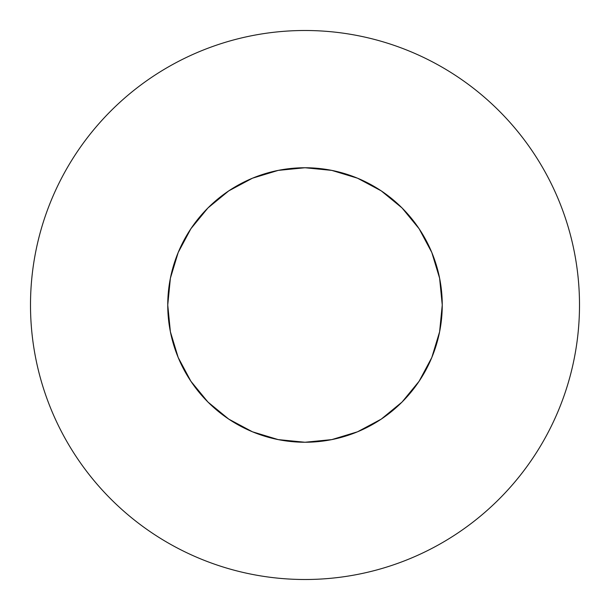 <?xml version="1.0" encoding="UTF-8"?>
<svg xmlns="http://www.w3.org/2000/svg" width="610" height="610" viewBox="0 0 610 610"><rect width="100%" height="100%" fill="white"/><g stroke="black" fill="none" stroke-linecap="round" stroke-linejoin="round"><path stroke-width="0.91" d="M533.239 152.492C523.227 137.509 511.843 123.647 499.102 110.898C511.843 123.647 523.227 137.509 533.239 152.492C543.251 167.483 551.707 183.305 558.607 199.95C565.5 216.603 570.708 233.767 574.223 251.45C577.739 269.124 579.5 286.974 579.5 305A274.5 274.5 0 0 1 305 579.5A274.5 274.5 0 0 1 30.5 305A274.5 274.5 0 0 1 305 30.5A274.5 274.5 0 0 1 579.5 305C579.5 323.025 577.739 340.876 574.223 358.55C570.708 376.233 565.5 393.397 558.607 410.05C551.707 426.695 543.251 442.517 533.239 457.508C523.227 472.491 511.843 486.353 499.102 499.102C511.843 486.353 523.227 472.491 533.239 457.508M171.334 273.829L178.196 252.479L170.388 278.221L167.75 305A137.25 137.25 0 0 1 305 167.75A137.25 137.25 0 0 1 442.25 305A137.25 137.25 0 0 1 305 442.25A137.25 137.25 0 0 1 167.75 305L170.388 331.779L178.196 357.521L190.884 381.25L178.196 357.521M178.196 252.479L190.884 228.75L207.949 207.949L228.75 190.884L252.479 178.196L228.75 190.884L207.949 207.949L190.884 228.75L178.196 252.479M357.521 178.196L381.25 190.884L402.051 207.949L419.116 228.75L431.804 252.479L419.116 228.75L402.051 207.949L381.25 190.884L357.521 178.196L331.779 170.388L305 167.75L278.221 170.388L252.479 178.196M431.804 357.521L419.116 381.25L402.051 402.051L381.25 419.116L402.051 402.051L419.116 381.25L431.804 357.521L439.612 331.779L442.25 305L439.612 278.221L431.804 252.479M228.75 419.116L207.949 402.051L190.884 381.25L207.949 402.051L228.75 419.116L252.479 431.804L278.221 439.612L305 442.25L331.779 439.612L357.521 431.804L381.25 419.116L402.051 402.051L419.116 381.25M499.102 110.898C486.353 98.157 472.491 86.772 457.508 76.761C472.491 86.772 486.353 98.157 499.102 110.898M152.492 76.761C137.509 86.772 123.647 98.157 110.898 110.898C98.157 123.647 86.772 137.509 76.761 152.492C86.772 137.509 98.157 123.647 110.898 110.898C123.647 98.157 137.509 86.772 152.492 76.761C167.483 66.749 183.305 58.293 199.95 51.392C216.603 44.499 233.767 39.292 251.45 35.776C269.124 32.261 286.974 30.5 305 30.5C323.025 30.5 340.876 32.261 358.55 35.776C376.233 39.292 393.397 44.499 410.05 51.392C426.695 58.293 442.517 66.749 457.508 76.761M76.761 457.508C86.772 472.491 98.157 486.353 110.898 499.102C123.647 511.843 137.509 523.227 152.492 533.239C137.509 523.227 123.647 511.843 110.898 499.102C98.157 486.353 86.772 472.491 76.761 457.508C66.749 442.517 58.293 426.695 51.392 410.05C44.499 393.397 39.292 376.233 35.776 358.55C32.261 340.876 30.5 323.025 30.5 305C30.5 286.974 32.261 269.124 35.776 251.45C39.292 233.767 44.499 216.603 51.392 199.95C58.293 183.305 66.749 167.483 76.761 152.492M457.508 533.239C472.491 523.227 486.353 511.843 499.102 499.102C486.353 511.843 472.491 523.227 457.508 533.239C442.517 543.251 426.695 551.707 410.05 558.607C393.397 565.5 376.233 570.708 358.55 574.223C340.876 577.739 323.025 579.5 305 579.5C286.974 579.5 269.124 577.739 251.45 574.223C233.767 570.708 216.603 565.5 199.95 558.607C183.305 551.707 167.483 543.251 152.492 533.239M433.458 256.658L439.612 278.221M353.342 433.458L331.779 439.612M419.116 228.75L402.051 207.949L381.25 190.884M228.75 190.884L207.949 207.949L190.884 228.75"/></g></svg>
